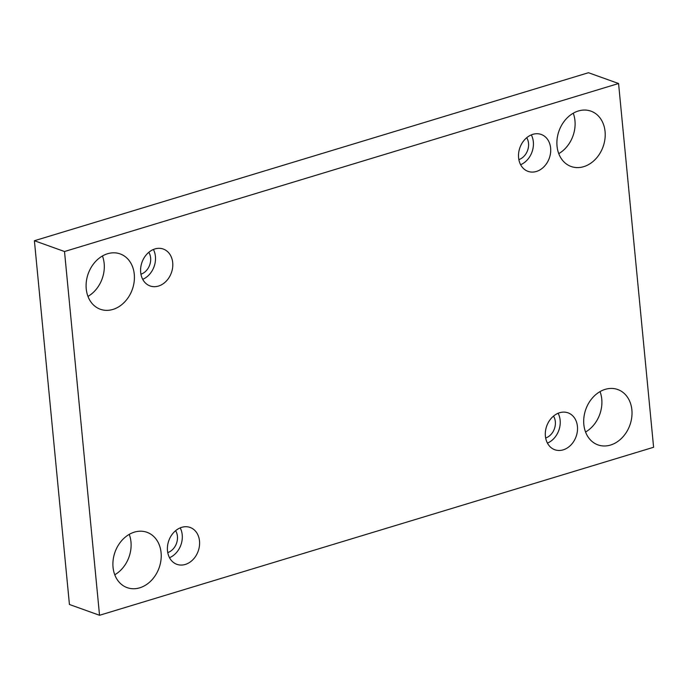 <?xml version="1.0" encoding="UTF-8"?>
<svg xmlns="http://www.w3.org/2000/svg" width="688" height="688" viewBox="0 0 688 688"><rect width="100%" height="100%" fill="white"/><g stroke="black" fill="none" stroke-linecap="round" stroke-linejoin="round"><path stroke-width="1.03" d="M618.572 83.515L588.464 72.722L34.4 240.731L69.428 604.485L99.536 615.278L653.6 447.269L618.572 83.515L64.509 251.524L34.4 240.731M585.557 432.021A29.395 23.409 109.7 0 0 601.759 399.135A29.395 23.409 109.7 0 0 600.039 391.601M114.758 574.781A29.395 23.409 109.7 0 0 130.969 541.895A29.395 23.409 109.7 0 0 129.249 534.37M558.751 153.63A29.395 23.409 109.7 0 0 574.962 120.744A29.395 23.409 109.7 0 0 573.242 113.219M87.961 296.399A29.395 23.409 109.7 0 0 104.163 263.504A29.395 23.409 109.7 0 0 102.443 255.979M64.509 251.524L99.536 615.278M631.876 409.928A29.395 23.409 109.7 0 0 617.772 389.537A29.395 23.409 109.7 0 0 585.815 409.308A29.395 23.409 109.7 0 0 597.932 444.878A29.395 23.409 109.7 0 0 622.081 437.783A29.395 23.409 109.7 0 0 631.876 409.928M161.087 552.688A29.395 23.409 109.7 0 0 146.983 532.306A29.395 23.409 109.7 0 0 115.025 552.068A29.395 23.409 109.7 0 0 127.142 587.638A29.395 23.409 109.7 0 0 151.291 580.543A29.395 23.409 109.7 0 0 161.087 552.688M605.07 131.537A29.395 23.409 109.7 0 0 590.966 111.155A29.395 23.409 109.7 0 0 559.009 130.926A29.395 23.409 109.7 0 0 571.126 166.496A29.395 23.409 109.7 0 0 595.275 159.401A29.395 23.409 109.7 0 0 605.07 131.537M134.28 274.306A29.395 23.409 109.7 0 0 120.176 253.915A29.395 23.409 109.7 0 0 88.219 273.686A29.395 23.409 109.7 0 0 100.336 309.256A29.395 23.409 109.7 0 0 124.485 302.161A29.395 23.409 109.7 0 0 134.28 274.306M158.481 286.062A19.599 15.609 -70.3 0 1 150.079 285.95A19.599 15.609 -70.3 0 1 142.003 262.24A19.599 15.609 -70.3 0 1 163.305 249.056A19.599 15.609 -70.3 0 1 172.611 267.718A19.599 15.609 -70.3 0 1 158.481 286.062M536.399 171.467A19.599 15.609 -70.3 0 1 527.997 171.355A19.599 15.609 -70.3 0 1 519.922 147.636A19.599 15.609 -70.3 0 1 541.224 134.461A19.599 15.609 -70.3 0 1 550.529 153.123A19.599 15.609 -70.3 0 1 536.399 171.467M563.205 449.849A19.599 15.609 -70.3 0 1 554.803 449.737A19.599 15.609 -70.3 0 1 546.719 426.027A19.599 15.609 -70.3 0 1 568.03 412.843A19.599 15.609 -70.3 0 1 577.335 431.505A19.599 15.609 -70.3 0 1 563.205 449.849M185.287 564.444A19.599 15.609 -70.3 0 1 176.885 564.332A19.599 15.609 -70.3 0 1 168.809 540.622A19.599 15.609 -70.3 0 1 190.112 527.447A19.599 15.609 -70.3 0 1 199.417 546.1A19.599 15.609 -70.3 0 1 185.287 564.444M175.595 530.706A13.717 10.922 -70.3 0 1 177.427 536.296A13.717 10.922 -70.3 0 1 167.752 552.593M169.506 557.71A19.599 15.609 109.7 0 0 180.204 527.877M553.513 416.111A13.717 10.922 -70.3 0 1 555.336 421.692A13.717 10.922 -70.3 0 1 545.661 437.998M547.424 443.106A19.599 15.609 109.7 0 0 558.123 413.273M526.707 137.72A13.717 10.922 -70.3 0 1 528.53 143.31A13.717 10.922 -70.3 0 1 518.864 159.607M520.618 164.724A19.599 15.609 109.7 0 0 531.317 134.891M148.789 252.324A13.717 10.922 -70.3 0 1 150.62 257.905A13.717 10.922 -70.3 0 1 140.945 274.211M142.708 279.319A19.599 15.609 109.7 0 0 153.398 249.486"/></g></svg>
